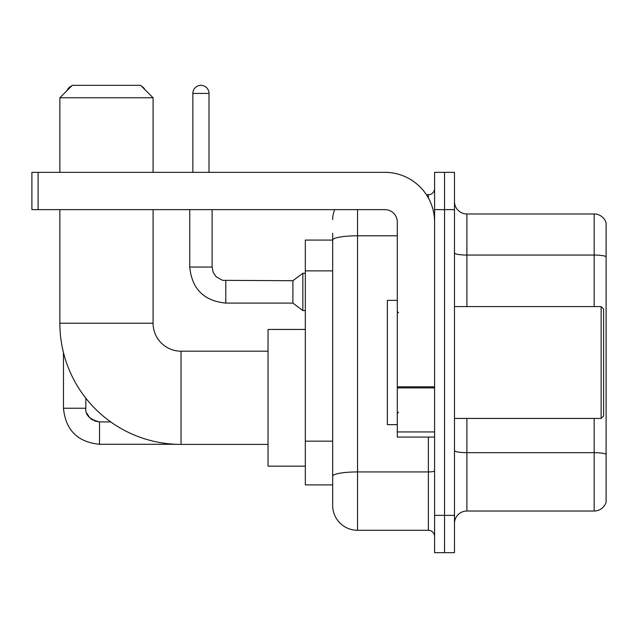 <?xml version="1.0" encoding="UTF-8"?>
<svg xmlns="http://www.w3.org/2000/svg" width="638" height="638" viewBox="0 0 638 638"><rect width="100%" height="100%" fill="white"/><g stroke="black" fill="none" stroke-linecap="round" stroke-linejoin="round"><path stroke-width="0.96" d="M357.527 209.631L357.527 530.29A24.858 24.858 0 0 1 332.669 505.432L332.669 233.245L332.669 240.079L305.331 240.079L305.331 484.92L332.669 484.92M434.59 515.368L434.59 552.66L444.526 552.66L444.526 515.368L444.526 552.66L454.471 552.66L454.471 515.368L444.526 515.368L444.526 209.631L444.526 515.368L434.59 515.368L434.59 209.631L444.526 209.631L444.526 172.34L444.526 209.631L454.471 209.631L454.471 515.368M454.471 209.631L454.471 172.34L434.59 172.34L434.59 209.631M357.527 530.29L428.369 530.29L428.369 437.07M426.391 194.718L428.369 194.718A6.213 6.213 0 0 0 434.59 188.497M332.669 505.432L332.669 480.574M397.299 235.797L357.527 235.797A24.858 4.314 180 0 0 332.669 240.111L332.669 233.245M434.59 536.502A6.213 6.213 0 0 0 428.369 530.29M332.669 219.568A24.858 24.858 0 0 1 334.743 209.631M454.471 523.447A12.425 12.425 0 0 1 466.896 511.022L594.169 511.022L594.169 418.432M606.1 222.925A12.425 12.425 0 0 0 594.169 213.977A12.425 12.425 0 0 1 606.1 222.925L606.1 502.074A12.425 12.425 0 0 1 594.169 511.022M606.1 223.922L606.1 256.612A12.425 2.161 180 0 0 594.169 255.056L594.169 213.977L466.896 213.977A12.425 12.425 0 0 1 454.471 201.552A12.425 12.425 0 0 0 466.896 213.977L466.896 306.575M268.04 444.407L181.04 444.407A121.18 121.18 0 0 1 59.86 323.227L59.86 209.631M181.04 444.407L181.04 351.187A27.96 27.96 0 0 1 153.08 323.227L153.08 209.631M72.293 85.34L140.647 85.34L153.08 97.773L59.86 97.773L72.293 85.34M153.08 172.34L153.08 97.773M59.86 172.34L59.86 97.773M305.331 329.439L268.04 329.439L268.04 466.155L305.331 466.155M71.751 85.883A8.079 8.079 0 0 0 67.118 90.524M63.465 352.559L63.465 408.24L85.843 408.24L85.843 398.2M141.612 86.305A8.079 8.079 0 0 1 144.914 89.607M192.851 172.34L192.851 93.419A8.079 8.079 0 0 1 200.93 85.34A8.079 8.079 0 0 1 209.009 93.419L209.009 172.34M225.788 303.09C203.921 300.929 191.902 288.918 189.741 267.051C191.902 288.918 203.921 300.929 225.788 303.09C203.921 300.929 191.902 288.918 189.741 267.051C191.902 288.918 203.921 300.929 225.788 303.09C203.921 300.929 191.902 288.918 189.741 267.051C191.902 288.918 203.921 300.929 225.788 303.09C203.921 300.929 191.902 288.918 189.741 267.051C191.902 288.918 203.921 300.929 225.788 303.09C203.921 300.929 191.902 288.918 189.741 267.051C191.902 288.918 203.921 300.929 225.788 303.09C203.921 300.929 191.902 288.918 189.741 267.051C191.902 288.918 203.921 300.929 225.788 303.09C203.921 300.929 191.902 288.918 189.741 267.051C191.902 288.918 203.921 300.929 225.788 303.09C203.921 300.929 191.902 288.918 189.741 267.051C191.902 288.918 203.921 300.929 225.788 303.09C203.921 300.929 191.902 288.918 189.741 267.051L212.111 267.051L213.196 272.386L216.123 276.717L222.582 280.337L292.898 280.72L292.898 303.09L225.788 303.09L225.788 280.744M292.898 280.72L302.843 273.263L302.843 310.546L305.331 310.546M434.59 437.07L397.299 437.07L397.299 386.811L434.59 386.811M434.59 222.056A49.716 49.716 0 0 0 384.874 172.34L38.113 172.34L38.113 209.631L384.874 209.631A12.425 12.425 0 0 1 397.299 222.056L397.299 386.811M38.113 209.631L31.9 209.631L31.9 172.34L38.113 172.34M601.132 306.575L603.612 309.055L603.612 415.944L601.132 418.432L601.132 306.575L454.471 306.575M397.299 300.354L387.354 300.354L387.354 424.645L397.299 424.645M332.669 270.887L305.331 270.887M332.669 441.161L305.331 441.161M434.59 470.86A6.213 1.077 0 0 1 428.369 471.937L357.527 471.937A24.858 4.314 180 0 0 332.669 476.251M428.369 197.987L428.369 194.718M606.1 454.232A12.425 2.161 180 0 0 594.169 452.677L466.896 452.677L466.896 511.022M594.169 306.575L594.169 255.056L466.896 255.056A12.425 2.161 0 0 1 454.471 252.903M466.896 418.432L466.896 452.677A12.425 2.161 0 0 1 454.471 450.516M59.86 323.227L153.08 323.227M94.584 420.992L99.512 421.909L99.512 444.279C77.645 442.118 65.626 430.108 63.465 408.24C65.626 430.108 77.645 442.118 99.512 444.279C77.645 442.118 65.626 430.108 63.465 408.24C65.626 430.108 77.645 442.118 99.512 444.279C77.645 442.118 65.626 430.108 63.465 408.24C65.626 430.108 77.645 442.118 99.512 444.279C77.645 442.118 65.626 430.108 63.465 408.24C65.626 430.108 77.645 442.118 99.512 444.279C77.645 442.118 65.626 430.108 63.465 408.24C65.626 430.108 77.645 442.118 99.512 444.279C77.645 442.118 65.626 430.108 63.465 408.24C65.626 430.108 77.645 442.118 99.512 444.279L175.554 444.279M212.111 267.051L212.111 209.631M192.851 93.419L209.009 93.419M434.59 387.896L397.299 387.896M397.299 431.934L434.59 431.934M268.04 351.187L181.04 351.187M110.717 421.909L99.512 421.909C89.647 419.421 85.085 414.867 85.843 408.24C85.085 414.867 89.647 419.421 99.512 421.909C89.647 419.421 85.085 414.867 85.843 408.24C85.085 414.867 89.647 419.421 99.512 421.909C89.647 419.421 85.085 414.867 85.843 408.24L85.851 408.687M86.76 413.161L89.862 417.922M90.851 418.815L93.02 420.267M292.898 303.09L302.843 310.546M189.741 267.051L189.741 209.631M302.843 273.263L305.331 273.263M454.471 418.432L601.132 418.432M398.543 312.787L397.299 311.543M398.543 412.212L397.299 413.456"/></g></svg>
